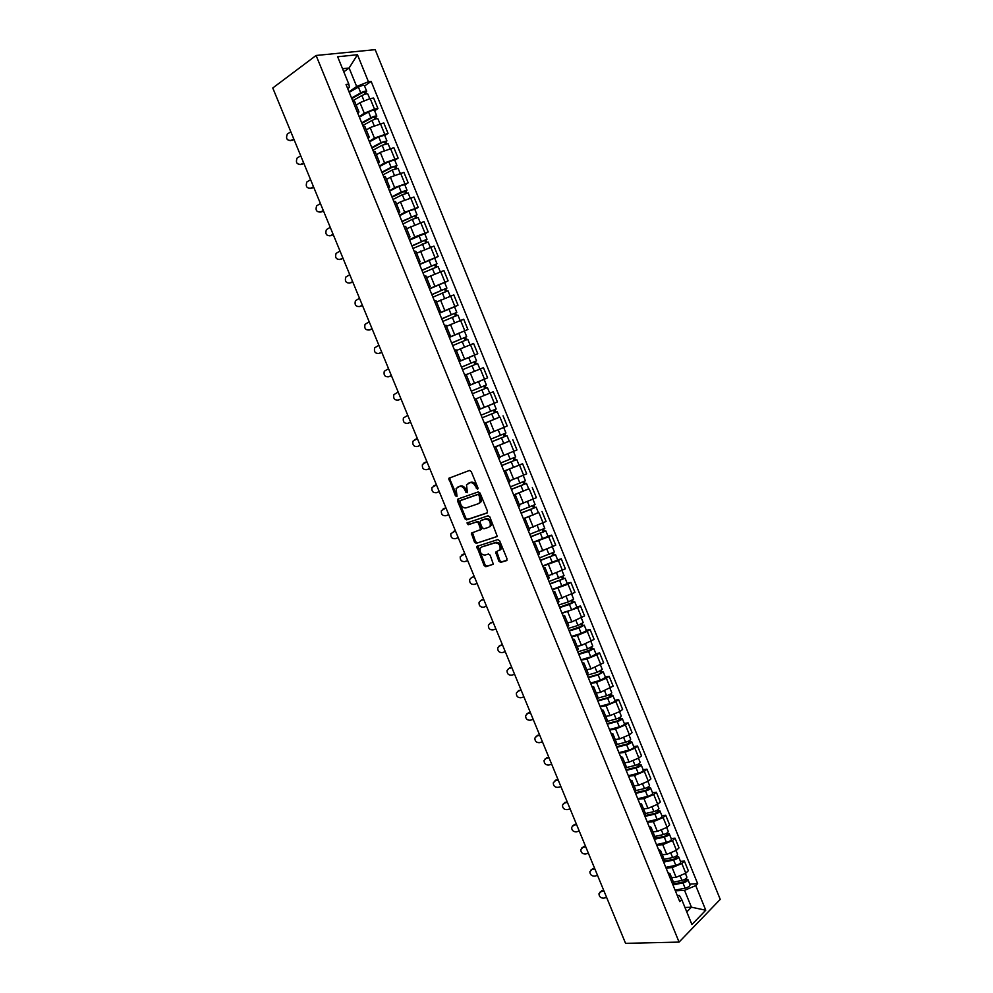 <?xml version="1.0" encoding="UTF-8"?>
<svg xmlns="http://www.w3.org/2000/svg" width="993" height="993" viewBox="0 0 993 993"><rect width="100%" height="100%" fill="white"/><g stroke="black" fill="none" stroke-linecap="round" stroke-linejoin="round"><path stroke-width="1.49" d="M477.596 489.301L477.956 487.935L471.241 471.576L469.478 470.446L448.824 478.291L455.452 495.879L457.003 496.351L456.122 488.531L459.374 486.52C461.658 486.036 463.52 487.24 464.96 490.12L465.816 492.218L467.405 492.689L466.511 484.832L469.838 482.772C472.159 482.275 474.046 483.479 475.486 486.384L477.596 489.301M498.871 561.194L500.646 562.373L506.48 560.66L507.026 558.786L499.628 540.751L497.841 539.584L476.801 546.423L484.125 565.563L485.875 566.73L493.335 564.21L490.17 555.199L488.407 554.032L484.981 555.075C481.22 554.702 479.644 552.418 480.24 548.248L481.667 547.006L495.172 542.823C498.97 543.159 500.584 545.442 500 549.663L495.693 552.145L498.871 561.194L499.889 560.635L501.664 561.815L507.013 560.238M679.075 942.096L625.565 943.35L272.765 87.992L316.097 55.471L679.075 942.096L720.235 899.373L375.18 49.65L316.097 55.471M486.967 513.096L487.489 511.184L480.053 493.049L478.278 491.92L458.009 499.007L457.512 500.906L464.861 518.731L466.598 519.873L487.203 512.984M489.847 516.931L497.294 536.419L476.243 543.332L474.505 542.178L471.352 533.154L480.624 529.592L478.514 523.088L476.752 521.933L468.212 524.738L466.983 522.939L488.072 515.777L489.847 516.931M354.662 101.435L352.751 100.938M359.168 116.653L364.27 113.202L374.473 109.093L370.178 98.555L359.975 102.651L356.214 105.233M370.178 98.555L373.666 98.084L377.948 108.597L374.659 110.806M357.12 111.626L358.969 111.973L357.939 113.636M374.473 109.093L377.948 108.597M364.928 126.57L363.053 126.173M384.75 135.544L388.052 133.397L383.782 122.921L370.128 127.563L366.355 130.058M367.41 136.823L369.222 137.096L368.155 138.66M369.284 141.428L374.423 138.077L388.052 133.397M375.168 151.644L373.331 151.333M394.804 160.221L398.131 158.148L393.873 147.684L380.269 152.388L376.459 154.821M377.675 161.958L379.45 162.144L378.358 163.622M379.376 166.129L384.552 162.877L398.131 158.148M385.383 176.655L383.583 176.431M404.821 184.835L408.173 182.811L403.928 172.385L390.373 177.164L386.55 179.51M387.915 187.032L389.653 187.131L388.524 188.521M389.442 190.768L394.643 187.615L408.173 182.811M395.562 201.591L393.811 201.455M414.826 209.374L418.202 207.425L413.957 197.024L400.452 201.864L396.604 204.136M398.119 212.03L399.831 212.055L398.665 213.346M399.471 215.332L404.71 212.291L418.202 207.425M405.715 226.466L404.002 226.416M424.805 233.851L428.194 231.965L423.961 221.588L406.634 228.7M408.309 236.955L409.985 236.905L408.781 238.109M409.488 239.847L414.751 236.905L428.194 231.965M415.844 251.266L414.168 251.316M434.748 258.267L438.161 256.442L433.941 246.103L416.638 253.203M418.463 261.817L420.101 261.693L418.86 262.81M419.468 264.287L438.161 256.442M425.947 276.004L424.309 276.141M444.665 282.62L448.104 280.858L443.896 270.543L426.605 277.63M428.591 286.617L430.192 286.406L428.926 287.436M429.423 288.665L448.104 280.858M436.014 300.68L434.425 300.891M454.558 306.899L458.009 305.199L453.826 294.909L436.56 301.996M438.695 311.355L440.259 311.057L438.956 312.001M439.353 312.969L458.009 305.199M448.762 336.019L450.301 335.646L446.056 325.257L444.504 325.592M449.32 337.397L467.902 329.49L463.719 319.225L446.478 326.3M450.301 335.646L448.96 336.49M449.258 337.223L467.902 329.49M456.085 349.821L454.558 350.206M474.269 355.271L477.77 353.707L473.599 343.466L456.37 350.529M458.803 360.608L460.305 360.174L458.94 360.931M459.138 361.402L477.77 353.707M468.833 385.135L470.297 384.626L466.077 374.287L464.587 374.771M483.541 379.599L487.6 377.861L483.442 367.646L466.251 374.696M470.297 384.626L468.895 385.296M468.981 385.52L487.6 377.861M478.837 409.637L493.918 403.481L478.837 409.637L480.252 409.017L476.044 398.702L474.592 399.26M480.252 409.017L497.419 401.954L493.26 391.763L476.094 398.814M484.534 423.589L485.987 423.055L484.572 423.688M497.94 417.854L484.46 423.428M488.779 434.003L490.182 433.32L485.987 423.055M489.971 421.243L494.129 431.421L490.07 433.035L504.134 427.313L507.2 425.972L503.066 415.819M494.415 447.781L495.904 447.334L494.526 448.054M509.235 441.177L494.253 447.384M498.722 458.344L500.087 457.574L495.904 447.334M499.839 456.966L516.956 449.941L512.835 439.812M504.27 471.923L505.797 471.563L504.444 472.345M503.947 471.116L522.579 463.743L504.01 471.278M508.639 482.61L509.968 481.766L505.797 471.563M509.595 480.86L526.687 473.847L522.579 463.743M514.101 495.991L515.665 495.718L514.337 496.587M528.686 488.829L513.741 495.11M518.52 506.815L519.811 505.884M519.327 504.68L536.394 497.679L532.298 487.6M523.907 519.997L525.496 519.811L524.217 520.754M538.367 512.574L523.448 518.88M528.375 530.957L529.629 529.939M529.021 528.45L546.076 521.462L541.979 511.407M533.688 543.941L535.314 543.841L534.06 544.847M548.012 536.245L551.649 535.14L548.719 536.766L533.129 542.575M538.218 555.025L539.435 553.933M538.702 552.158L555.732 545.169L551.649 535.14M543.444 567.822L545.095 567.81L543.879 568.89M557.632 559.866L561.293 558.823L558.389 560.499L542.786 566.221M548.024 579.043L549.203 577.864M548.359 575.791L565.365 568.815L561.293 558.823M553.163 591.642L554.851 591.704L553.66 592.871M567.226 583.425L570.913 582.432L568.033 584.169L552.418 589.805M557.805 602.987L558.947 601.733M557.992 599.375L574.972 592.411L570.913 582.432M562.87 615.399L564.595 615.548L563.428 616.777M576.809 606.909L580.508 605.991L577.653 607.79L562.026 613.326M567.562 626.868L568.666 625.528M567.586 622.896L571.844 621.866L584.554 615.933L580.508 605.991M572.539 639.095L574.302 639.318L573.172 640.622M586.354 630.344L590.065 629.488L587.26 631.337L577.392 635.446L571.608 636.786M577.281 650.7L578.36 649.273M577.169 646.356L581.451 645.4L594.112 639.405L590.065 629.488M582.196 662.716L583.983 663.039L582.891 664.404M595.874 653.717L599.611 652.91L596.83 654.834L586.975 658.942L581.153 660.184M586.987 674.458L588.03 672.956M586.726 669.741L591.021 668.86L603.645 662.803L599.611 652.91M591.816 686.287L593.64 686.684L592.573 688.137M605.37 677.027L609.131 676.283L606.375 678.256L596.532 682.365L590.686 683.519M596.669 698.153L597.674 696.565M596.247 693.077L600.579 692.258L613.153 686.151L609.131 676.283M601.423 709.796L603.272 710.268L602.242 711.795M614.853 700.276L618.627 699.593L615.896 701.629L606.065 705.738L600.194 706.793M606.313 721.787L607.294 720.124M605.755 716.363L610.099 715.605L619.917 711.497L622.623 709.436L618.627 699.593M610.993 733.244L612.88 733.802L611.874 735.391M624.299 723.475L628.085 722.842L625.391 724.94L615.586 729.048L609.677 730.004M615.945 745.346L616.889 743.608M615.238 739.574L619.595 738.891L629.401 734.783L632.082 732.66L628.085 722.842M620.551 756.629L622.462 757.262L621.481 758.925M633.72 746.599L637.531 746.028L634.862 748.176L625.069 752.297L619.135 753.166M625.54 768.855L626.446 767.043M624.684 762.723L629.078 762.103L638.859 757.994L641.515 755.822L637.531 746.028M630.071 779.939L632.007 780.659L631.076 782.397M643.116 769.674L646.952 769.165L644.308 771.362L634.527 775.483L628.569 776.265M635.123 792.302L635.992 790.416M634.117 785.823L638.524 785.264L648.292 781.156L650.924 778.922L646.952 769.165M639.579 803.213L641.54 804.007L640.634 805.807M652.5 792.687L656.348 792.228L653.729 794.499L643.973 798.608L637.978 799.303M644.668 815.687L645.512 813.726M643.526 808.848L647.957 808.364L657.701 804.256L660.308 801.972L656.348 792.228M649.05 826.412L651.048 827.293L650.167 829.155M661.847 815.638L665.72 815.241L663.125 817.562L653.382 821.67L647.362 822.278M654.201 839.023L655.008 836.962M652.91 831.824L657.354 831.414L667.097 827.306L669.667 824.96L665.72 815.241M658.496 849.549L660.531 850.505L659.687 852.441M671.181 838.526L675.066 838.191L672.497 840.562L662.765 844.671L656.721 845.192M663.696 862.284L664.466 860.149M662.257 854.75L666.737 854.39L676.456 850.281L679.013 847.885L675.066 838.191M667.929 872.624L669.99 873.666L669.17 875.677M680.478 861.365L684.388 861.08L681.843 863.513L672.137 867.621L666.055 868.056M673.18 885.483L673.912 883.286M671.591 877.601L676.084 877.315L685.791 873.207L688.323 870.749L684.388 861.08M686.784 911.922L691.426 907.205L684.537 890.336L695.745 885.595L705.762 910.221L691.922 924.533L681.732 899.571L679.746 901.557L346.036 84.492L348.828 84.144L349.412 87.372L347.699 88.576M349.027 91.815L356.648 86.465L349.114 67.996L342.535 68.728M343.801 71.831L349.114 67.996L357.455 54.739L368.44 81.736L356.648 86.465M348.828 84.144L337.645 56.75L357.455 54.739M695.745 885.595L697.669 883.671L371.146 81.401L368.44 81.736M684.971 907.503L691.426 907.205L705.762 910.221M677.3 895.587L679.361 895.475L681.732 899.571M684.537 890.336L675.364 890.858M364.555 86.006L371.146 81.401M689.763 884.142L697.669 883.671M478.043 488.73L476.541 485.887C475.101 482.983 473.214 481.779 470.893 482.275L469.838 482.772M468.708 483.107L470.893 482.275M458.294 486.843L460.429 486.024C462.713 485.54 464.575 486.744 466.015 489.623L467.492 492.429M450.04 477.596L449.879 479.296L457.09 496.078M458.679 498.771L458.567 500.398L465.903 518.222L467.641 519.351L487.414 512.773M479.147 495.296L477.906 494.502L460.094 500.708L460.665 504.233C462.08 507.088 463.942 508.292 466.226 507.845L478.415 503.687L480.103 502.185L479.147 495.296L480.19 494.787L478.949 493.993L477.906 494.502M461.025 500.249L478.949 493.993M479.47 503.178L481.146 501.676L481.108 497.021L480.066 497.53M480.19 494.787L481.108 497.021M497.22 536.53L476.243 543.332M472.457 532.521L475.535 541.632L477.285 542.786M480.339 529.927L481.655 529.058L481.642 527.643L479.545 522.554L477.794 521.412L468.212 524.738M468.038 522.405L469.255 524.217M488.717 527.283L490.17 525.992C490.79 521.71 489.189 519.413 485.366 519.103L480.612 520.667L480.091 522.566L482.188 527.655L483.951 528.81L488.717 527.283M489.76 526.749L491.2 525.458C491.833 521.176 490.232 518.892 486.409 518.582L485.366 519.103M481.419 520.258L486.409 518.582M496.761 551.5L499.889 560.635M499.541 550.42L501.031 549.117C501.614 544.884 500 542.612 496.202 542.277L495.172 542.823M481.953 546.845L496.202 542.277M477.894 545.79L485.155 564.992L486.905 566.171L493.31 564.272M352.676 100.752L361.874 95.564C364.865 94.062 366.851 93.541 367.82 94.012L367.844 94.074M351.795 98.592L361.849 92.908L364.704 92.175L364.816 94.273M351.572 98.046L360.757 92.845C363.761 91.344 365.747 90.822 366.715 91.306L365.697 92.597L366.231 93.901M349.238 92.324L358.411 87.086C361.415 85.584 363.401 85.075 364.381 85.572L364.406 85.621M363.934 92.113L365.697 92.597M290.862 131.858L287.374 133.956C285.612 138.437 286.828 140.596 291.048 140.423L290.167 140.733M293.779 138.933L291.048 140.423M292.116 140.46L293.978 139.43M362.793 125.528L372.015 120.451C375.019 118.961 376.992 118.428 377.936 118.837L377.961 118.899M361.899 123.343L371.978 117.77L374.82 117L374.969 119.16M361.7 122.834L370.91 117.733C373.914 116.255 375.888 115.722 376.831 116.144L375.801 117.36L376.372 118.775M359.367 117.124L368.577 111.998C371.568 110.508 373.542 109.987 374.498 110.409L374.522 110.471M374.076 116.963L375.801 117.36M372.896 150.241L382.144 145.263L388.04 143.65M371.978 148.019L382.082 142.558L384.912 141.763L385.085 143.985M371.792 147.56L381.039 142.558L386.922 140.907L385.867 142.073L386.488 143.588M369.47 141.862L378.705 136.835L384.626 135.247M384.179 141.751L385.867 142.073M300.742 155.814L297.155 157.974C295.504 162.405 296.758 164.528 300.916 164.341L300.122 164.627M303.647 162.864L300.916 164.341M301.971 164.341L303.846 163.336M310.598 179.708L306.924 181.93C305.385 186.299 306.663 188.385 310.747 188.186L310.064 188.447M313.503 186.746L310.747 188.186M311.802 188.161L313.676 187.168M382.963 174.892L392.235 170.014L398.106 168.338M382.032 172.621L392.173 167.283L394.978 166.464L395.177 168.748M381.858 172.211L391.13 167.321L396.989 165.608L395.909 166.712L396.567 168.326M379.537 166.526L388.809 161.611L394.693 159.96M394.246 166.476L395.909 166.712M392.992 199.481L402.302 194.702L408.135 192.965M392.061 197.173L405.02 191.09L405.243 193.436M391.9 196.8L401.209 192.009L407.031 190.234L405.926 191.277L406.621 193.014M389.591 191.128L398.888 186.324L404.71 184.561L407.031 190.234M404.3 191.128L405.926 191.277M403.009 223.996L412.343 219.316L418.14 217.517M402.053 221.65L415.024 215.655L415.285 218.063M401.917 221.327L417.035 214.811L415.906 215.791L416.663 217.628M399.608 215.667L408.93 210.963L414.751 209.175M414.329 215.717L415.906 215.791M320.429 203.553L316.655 205.812C315.24 210.131 316.544 212.192 320.565 211.981L319.969 212.204M323.321 210.566L320.565 211.981M321.595 211.906L323.482 210.95M330.235 227.323L326.387 229.644C325.071 233.914 326.387 235.924 330.359 235.701L329.862 235.9M333.114 234.323L330.359 235.701M331.377 235.602L333.263 234.658M340.016 251.03L336.081 253.414C334.864 257.621 336.217 259.607 340.127 259.372L339.73 259.533M342.895 258.019L340.127 259.372M341.12 259.235L343.019 258.317M413.001 248.449L428.107 241.982L430.192 247.096M412.021 246.065L425.016 240.157L425.289 242.627M411.909 245.78L427.027 239.313L425.873 240.232L426.667 242.168M409.613 240.145L424.731 233.69M424.321 240.244L425.873 240.232M349.772 274.689L345.763 277.109C344.645 281.255 346.011 283.216 349.859 282.98L349.586 283.092M352.639 281.652L349.859 282.98M350.852 282.819L352.751 281.9M422.956 272.827L438.074 266.434M421.975 270.419L434.971 264.585L435.282 267.117M421.876 270.183L436.982 263.753L435.803 264.61L436.635 266.658M419.58 264.548L434.686 258.118L436.982 263.753M434.289 264.697L435.803 264.61M359.491 298.272L355.42 300.755C354.389 304.839 355.779 306.763 359.578 306.527L359.404 306.601M362.358 305.223L359.578 306.527M360.558 306.328L362.445 305.434M432.886 297.155L448.004 290.788M431.893 294.698L444.901 288.951L445.236 291.557M431.806 294.511L446.912 288.119L445.72 288.926L446.589 291.073M429.522 288.901L444.616 282.496L446.912 288.119M444.231 289.1L445.72 288.926M369.197 321.806L365.064 324.326C364.121 328.36 365.523 330.247 369.272 330.011L369.21 330.036M372.052 328.733L369.272 330.011M370.228 329.775L372.127 328.906M442.804 321.409L457.897 315.079L460.082 320.429M441.786 318.927L454.806 313.254L455.166 315.923M441.724 318.765L456.817 312.423L455.601 313.18L456.519 315.426M439.44 313.18L454.533 306.825L456.817 312.423M454.149 313.428L455.601 313.18M378.879 345.266L374.684 347.835C373.815 351.807 375.23 353.669 378.941 353.434L379.028 353.409M381.734 352.18L378.941 353.434M379.885 353.173L381.784 352.316M452.684 345.601L467.765 339.308L469.987 344.745M451.654 343.081L464.687 337.496L464.103 337.831L465.072 340.214M451.604 342.97L466.698 336.677L465.456 337.359L466.412 339.705M464.414 331.079L466.698 336.677M464.041 337.694L465.456 337.359M462.539 369.731L477.621 363.488L479.867 368.999M466.238 374.684L468.2 373.84M461.484 367.174L474.542 361.675L473.946 361.973L474.952 364.456M461.46 367.112L476.541 360.856L475.287 361.477L476.28 363.934M459.188 361.539L474.269 355.283L476.541 360.856M473.909 361.886L475.287 361.477M483.554 395.711L486.471 394.506M472.358 393.799L487.439 387.593L489.698 393.141M469.031 385.632L478.527 381.635L480.811 387.208L471.29 391.18L484.373 385.793L483.765 386.066L484.807 388.623M480.811 387.208L486.371 384.961L485.093 385.545L486.136 388.089M478.527 381.635L484.112 379.413L486.371 384.961M483.74 386.029L485.093 385.545M497.232 411.636L482.164 417.805L497.232 411.636L499.491 417.172L484.423 423.328M493.558 410.109L494.626 412.716M481.096 415.186L496.177 409.017L493.918 403.481M494.886 409.563L495.929 412.145M491.92 441.686L507.013 435.617L509.26 441.14L494.191 447.26M491.945 441.736L507.013 435.617M503.364 434.164L504.407 436.721M490.877 439.129L505.946 433.01L503.699 427.499M497.468 430.093L503.364 427.648M504.68 433.606L505.685 436.064M501.651 465.518L516.757 459.536L519.004 465.047M501.701 465.618L516.757 459.536M513.145 458.145L514.163 460.665M500.633 463.023L515.69 456.929L513.493 451.53M514.448 457.574L515.404 459.933M388.536 368.676L384.279 371.283C383.484 375.205 384.924 377.042 388.573 376.794L388.908 376.695M391.379 375.577L388.573 376.794M389.504 376.508L391.416 375.677M398.168 392.024L393.849 394.668C393.141 398.528 394.581 400.34 398.193 400.105L398.752 399.906M400.998 398.901L398.193 400.105M399.112 399.782L401.023 398.963M407.775 415.322L403.406 417.991C402.761 421.802 404.225 423.577 407.788 423.341L408.57 423.043M410.606 422.174L407.788 423.341M408.682 422.993L410.606 422.199M414.528 439.7L417.345 438.546L412.939 441.252C412.356 445.001 413.833 446.763 417.345 446.527L420.176 445.385M426.916 461.72L422.447 464.451C421.926 468.15 423.415 469.888 426.891 469.652L429.721 468.547M424.681 462.564L426.891 461.671M436.448 484.832L431.93 487.588C431.483 491.237 432.973 492.95 436.411 492.727L439.254 491.634M433.978 485.738L436.411 484.745M511.358 489.288L526.476 483.392L528.71 488.891L513.666 494.924M511.42 489.425L526.476 483.392M522.901 482.077L523.894 484.534M510.365 486.843L525.421 480.798L523.261 475.51M524.192 481.493L525.111 483.728M445.956 507.882L441.401 510.663C441.004 514.25 442.506 515.95 445.907 515.739L448.749 514.672M443.263 508.875L445.894 507.758M521.052 512.996L536.17 507.187L538.392 512.649M521.126 513.182L536.17 507.187M523.361 518.656L538.405 512.673M532.62 505.934L533.601 508.354M520.071 510.601L535.115 504.593L533.005 499.417M533.911 505.338L534.78 507.473M455.439 530.883L450.847 533.675C450.499 537.213 452.001 538.889 455.377 538.69L458.232 537.647M453.429 531.429L455.365 530.721M530.709 536.654L545.84 530.92L548.062 536.357M530.796 536.865L545.84 530.92M533.03 542.327L548.062 536.381M542.327 529.741L543.283 532.099M529.741 534.296L544.785 528.338L542.712 523.261M543.605 529.132L544.425 531.143M464.898 553.821L460.268 556.626C459.97 560.126 461.484 561.777 464.823 561.579L467.678 560.573M461.894 554.888L464.811 553.61M540.341 560.238L555.484 554.591L557.694 560.015M540.453 560.499L555.484 554.591M542.674 565.948L557.706 560.04M551.996 553.473L552.94 555.795M539.398 557.929L554.429 552.009L552.406 547.031M553.275 552.853L554.057 554.752M474.331 576.697L471.476 577.69L469.677 579.527C469.416 582.965 470.943 584.592 474.244 584.418L477.112 583.425M471.228 577.789L474.232 576.449M549.948 583.76L565.104 578.199L567.301 583.599M550.072 584.07L565.104 578.199M552.294 589.494L567.313 583.636M561.653 577.144L562.572 579.415M549.03 581.501L564.036 575.592M562.919 576.511L563.652 578.311M483.74 599.511L480.873 600.48L479.06 602.354C478.837 605.755 480.376 607.368 483.641 607.195L486.508 606.226M480.525 600.628L483.628 599.238M559.531 607.232L574.699 601.733L576.896 607.12M559.667 607.567L569.411 604.476L574.699 601.733M561.877 612.979L571.633 609.913L576.908 607.17M571.273 600.765L572.179 602.987M558.625 605.01L568.356 601.907L573.656 599.176L571.707 594.41M572.539 600.12L573.222 601.795M493.136 622.276L490.257 623.219L488.407 625.118C488.233 628.482 489.772 630.071 493.024 629.91L495.892 628.979M489.81 623.405L493 621.966M569.088 630.629L584.269 625.218L586.453 630.592M569.25 631.014L579.006 628.01L584.269 625.218M571.447 636.414L581.215 633.435L586.466 630.629M580.88 624.312L581.761 626.484M568.207 628.457L577.963 625.453L583.201 622.623M582.134 623.654L582.767 625.23M502.495 644.978L499.616 645.897L497.741 647.833C497.617 651.147 499.156 652.724 502.371 652.575L505.251 651.669M499.069 646.133L502.346 644.631M578.621 653.977L593.814 648.64L596.011 654.039L590.785 656.894L580.992 659.786M578.795 654.399L588.576 651.482L593.814 648.64M590.45 647.796L591.319 649.931M577.752 651.855L587.546 648.925L592.771 646.095L590.909 641.54M591.704 647.126L592.3 648.59M511.842 667.631L508.95 668.525L507.063 670.486C506.964 673.75 508.503 675.314 511.705 675.178L514.585 674.297M508.317 668.798L511.68 667.234M588.129 677.251L598.853 674.173L601.795 671.901L603.322 672.013L605.494 677.338M588.315 677.71L598.134 674.905L603.322 672.013M590.512 683.085L600.331 680.292L605.519 677.387M599.995 671.231L600.852 673.304M587.285 675.178L597.091 672.348L602.267 669.419M601.237 670.548L601.795 671.901M521.151 690.222L518.259 691.091L516.348 693.077C516.286 696.304 517.837 697.856 521.002 697.731L523.894 696.875M517.552 691.413L520.977 689.787M597.612 700.475L608.361 697.496L611.266 695.15L612.818 695.311L614.99 700.624M597.823 700.971L607.654 698.253C610.732 697.247 612.458 696.267 612.818 695.311M600.008 706.333L609.851 703.64C612.929 702.634 614.642 701.641 615.015 700.673M609.528 694.591L610.36 696.627M596.781 698.439L606.624 695.708C609.69 694.703 611.415 693.722 611.787 692.779L611.762 692.717M610.757 693.896L611.266 695.15M530.448 712.751L527.556 713.595L525.62 715.605C525.582 718.795 527.146 720.335 530.287 720.223L533.191 719.391M526.749 713.967L530.262 712.291M607.071 723.636L617.857 720.757L620.712 718.336L622.288 718.547L624.448 723.847M607.294 724.182L617.149 721.551C620.24 720.558 621.953 719.553 622.288 718.547M609.479 729.52L619.347 726.913C622.425 725.933 624.138 724.927 624.473 723.909M619.024 717.902L619.831 719.888M606.549 721.576L616.119 719.006C619.198 718.013 620.91 717.02 621.258 716.015L621.233 715.965M620.253 717.194L620.712 718.336M539.72 735.23L536.816 736.049L534.867 738.084C534.867 741.237 536.419 742.764 539.547 742.652L542.451 741.845M535.947 736.458L539.509 734.733M616.516 746.736L627.315 743.968L630.145 741.461L631.734 741.734L633.882 747.009M616.752 747.319L626.633 744.775C629.711 743.807 631.411 742.789 631.734 741.734M618.924 752.644L628.817 750.137C631.896 749.169 633.596 748.139 633.906 747.071M628.495 741.15L629.289 743.087M616.69 744.551L625.602 742.255C628.681 741.274 630.381 740.257 630.704 739.202L630.679 739.14M629.723 740.43L630.145 741.461M548.968 757.647L546.063 758.441L544.09 760.501C544.114 763.617 545.678 765.131 548.781 765.032L551.686 764.25M545.107 758.9L548.744 757.113M625.925 769.786L636.749 767.105L639.542 764.536L641.155 764.846L643.303 770.109M626.173 770.394L636.079 767.949C639.169 766.993 640.857 765.963 641.155 764.846M628.346 775.719L638.251 773.286C641.341 772.343 643.03 771.3 643.327 770.183M637.953 764.337L638.722 766.224M626.496 767.552L635.048 765.429C638.139 764.473 639.827 763.443 640.137 762.339L640.1 762.264M639.169 763.605L639.542 764.536M558.19 780.014L555.273 780.783L553.287 782.856C553.349 785.935 554.913 787.437 557.992 787.362L560.908 786.605M554.268 781.28L557.954 779.443M635.309 792.762L646.158 790.192L648.925 787.536L650.552 787.908L652.686 793.159M635.582 793.419L645.5 791.061C648.59 790.13 650.278 789.075 650.552 787.908M637.742 798.72L647.672 796.386C650.763 795.455 652.451 794.4 652.724 793.221M647.374 787.461L648.131 789.311M632.007 780.659L636.054 790.552L644.482 788.554C647.573 787.61 649.248 786.568 649.534 785.401L649.496 785.326M648.59 786.717L648.925 787.536M567.388 802.332L564.471 803.064L562.472 805.162C562.559 808.203 564.123 809.692 567.177 809.63L570.106 808.898M563.391 803.61L567.14 801.711M644.68 815.687L655.554 813.205L657.962 811.678L657.167 811.467L658.272 810.487L659.923 810.909L662.058 816.134M644.953 816.383L654.908 814.123C657.999 813.205 659.675 812.137 659.923 810.909M647.113 821.67L657.068 819.424C660.159 818.517 661.835 817.438 662.083 816.209M656.783 810.524L657.515 812.324M645.438 813.54L653.878 811.604C656.969 810.685 658.644 809.618 658.905 808.414L658.88 808.339M657.974 809.767L658.272 810.487M576.573 824.575L573.644 825.295L571.633 827.405C571.732 830.409 573.309 831.886 576.337 831.836L579.279 831.129M572.514 825.866L576.3 823.929M654.71 838.402L664.913 836.18L667.308 834.616L666.502 834.381L667.606 833.375L669.27 833.859L671.392 839.06M654.313 839.284L664.28 837.111C667.383 836.205 669.046 835.125 669.27 833.859M656.46 844.559L666.44 842.412C669.543 841.518 671.206 840.426 671.429 839.147M666.154 833.524L666.874 835.287M654.797 836.466L663.262 834.604C666.353 833.71 668.016 832.618 668.252 831.364L668.227 831.278M585.733 846.781L582.792 847.476L580.768 849.586C580.893 852.565 582.469 854.03 585.485 853.992L588.427 853.31M581.6 848.084L585.448 846.098M664.478 861.117L674.247 859.082L676.63 857.493L675.823 857.244L676.903 856.214L678.591 856.736L680.714 861.924M663.883 862.073L673.639 860.05C676.73 859.168 678.393 858.064 678.591 856.736M665.794 867.398L675.786 865.325C678.889 864.456 680.54 863.339 680.751 862.011M675.513 856.475L676.208 858.188M664.131 859.33L672.621 857.542C675.712 856.661 677.375 855.569 677.586 854.253L677.549 854.166M594.857 868.925L591.915 869.583L589.879 871.717C590.028 874.659 591.605 876.124 594.608 876.099L597.55 875.441M590.674 870.228L594.559 868.205M674.024 883.832L683.569 881.921L685.94 880.319L685.12 880.034L686.188 878.979L687.901 879.562L689.998 884.738M673.713 884.763L682.961 882.914C686.064 882.057 687.715 880.94 687.901 879.562M675.091 890.162L685.108 888.189C688.211 887.332 689.862 886.203 690.036 884.825M684.835 879.364L685.518 881.039M673.44 882.132L681.943 880.431C685.046 879.562 686.697 878.445 686.883 877.08L686.846 876.993M603.967 891.006L601.026 891.652L598.965 893.787C599.139 896.704 600.715 898.156 603.707 898.144L606.649 897.511M599.735 892.322L603.657 890.249M676.456 850.281L672.497 840.562M667.097 827.306L663.125 817.562M657.701 804.256L653.729 794.499M648.292 781.156L644.308 771.362M638.859 757.994L634.862 748.176M629.401 734.783L625.391 724.94M619.917 711.497L615.896 701.629M610.397 688.149L606.375 678.256M600.864 664.751L596.83 654.834M591.307 641.292L587.26 631.337M581.724 617.758L577.653 607.79M572.117 594.174L568.033 584.169M562.472 570.528L558.389 560.499M552.816 546.808L548.719 536.766M543.134 523.038L539.025 512.959M533.415 499.206L529.306 489.102M523.683 475.299L519.55 465.171M513.915 451.343L509.781 441.19M504.134 427.313L499.976 417.134M494.315 403.232L490.157 393.017M484.472 379.078L480.302 368.837M474.604 354.861L470.421 344.596M464.712 330.57L460.516 320.28M454.794 306.229L450.586 295.902M444.852 281.813L440.631 271.474M434.872 257.336L430.652 246.959M424.88 232.796L420.635 222.395M414.851 208.195L410.606 197.756M404.796 183.519L400.539 173.055M394.717 158.781L390.448 148.292M384.614 133.968L380.331 123.455M685.791 873.207L681.843 863.513M676.084 877.315L672.137 867.621M666.737 854.39L662.765 844.671M657.354 831.414L653.382 821.67M647.957 808.364L643.973 798.608M638.524 785.264L634.527 775.483M629.078 762.103L625.069 752.297M619.595 738.891L615.586 729.048M610.099 715.605L606.065 705.738M600.579 692.258L596.532 682.365M591.021 668.86L586.975 658.942M581.451 645.4L577.392 635.446M571.844 621.866L567.773 611.899M562.224 598.283L558.14 588.29M552.567 574.637L548.484 564.607M542.898 550.916L538.789 540.875M533.191 527.146L529.083 517.068M523.472 503.314L519.339 493.211M513.716 479.408L509.583 469.279M503.935 455.452L499.789 445.286M484.299 407.329L480.14 397.126M474.443 383.174L470.272 372.946M464.563 358.957L460.38 348.692M454.657 334.678L450.45 324.388M444.715 310.337L440.507 300.01M434.76 285.922L430.54 275.57M424.768 261.444L420.536 251.068M414.751 236.905L410.506 226.503M404.71 212.291L400.452 201.864M394.643 187.615L390.373 177.164M384.552 162.877L380.269 152.388M374.423 138.077L370.128 127.563M364.27 113.202L359.975 102.651M476.541 485.887L475.486 486.384M469.192 482.883L468.137 483.38M466.871 491.721L465.816 492.218M466.015 489.623L464.96 490.12M460.429 486.024L459.374 486.52M458.754 486.632L457.699 487.129M456.495 495.383L455.452 495.879M449.879 479.296L448.824 479.793M477.41 487.997L476.355 488.506M467.641 519.351L466.598 519.873M465.903 518.222L464.861 518.731M458.567 500.398L457.512 500.906M461.149 500.199L460.094 500.708M475.535 541.632L474.505 542.178M472.407 534.035L471.377 534.569M481.642 527.643L480.6 528.177M479.545 522.554L478.514 523.088M477.794 521.412L476.752 521.933M481.642 520.146L480.612 520.667M496.748 552.977L495.718 553.535M482.697 546.46L481.667 547.006M486.905 566.171L485.875 566.73M485.155 564.992L484.125 565.563M477.856 547.28L476.826 547.826M501.664 561.815L500.646 562.373M361.874 95.564L363.897 100.529M358.411 87.086L360.757 92.845M372.015 120.451L374.063 125.466M368.577 111.998L370.91 117.733M382.144 145.263L384.204 150.34M378.705 136.835L381.039 142.558M392.235 170.014L394.32 175.153M388.809 161.611L391.13 167.321M402.302 194.702L404.412 199.891M398.888 186.324L401.209 192.009M412.343 219.316L414.478 224.567M408.93 210.963L411.251 216.635M422.36 243.881L424.52 249.169M418.959 235.54L421.268 241.2M432.34 268.358L434.524 273.72M428.951 260.054L431.247 265.702M442.295 292.786L444.504 298.198M438.918 284.494L441.215 290.13M452.237 317.139L454.459 322.601M448.861 308.873L451.157 314.496M462.142 341.443L464.389 346.954M458.778 333.189L461.062 338.799M472.023 365.672L474.294 371.233M468.671 357.443L470.943 363.028M481.878 389.827L484.15 395.4M491.709 413.932L493.968 419.48M488.37 405.752L490.641 411.313M501.515 437.975L503.761 443.511M498.176 429.808L500.447 435.356M511.283 461.944L513.542 467.467M507.994 453.875L510.216 459.337M424.967 462.44L424.085 462.85M434.475 485.49L433.606 485.925M521.04 485.85L523.286 491.361M517.775 477.869L519.972 483.256M443.958 508.49L443.114 508.962M530.759 509.707L533.005 515.193M527.544 501.8L529.703 507.113M540.465 533.489L542.699 538.976M537.275 525.682L539.41 530.895M462.862 554.305L462.043 554.839M550.134 557.21L552.369 562.683M546.982 549.489L549.079 554.628M472.283 577.132L471.476 577.69M559.791 580.868L562.013 586.329M556.676 573.234L558.736 578.298M481.667 599.896L480.873 600.48M569.411 604.476L571.633 609.913M566.333 596.917L568.356 601.907M491.038 622.599L490.257 623.219M579.006 628.01L581.215 633.435M575.965 620.551L577.963 625.453M500.385 645.251L499.616 645.897M588.576 651.482L590.785 656.894M585.572 644.109L587.546 648.925M509.707 667.842L508.95 668.525M598.134 674.905L600.331 680.292M595.155 667.606L597.091 672.348M519.004 690.383L518.259 691.091M607.654 698.253L609.851 703.64M604.712 691.041L606.624 695.708M528.276 712.862L527.556 713.595M617.149 721.551L619.347 726.913M614.245 714.426L616.119 719.006M537.536 735.292L536.816 736.049M626.633 744.775L628.817 750.137M623.753 737.737L625.602 742.255M546.758 757.659L546.063 758.441M636.079 767.949L638.251 773.286M633.236 760.998L635.048 765.429M555.968 779.964L555.273 780.783M645.5 791.061L647.672 796.386M642.694 784.185L644.482 788.554M565.154 802.22L564.471 803.064M654.908 814.123L657.068 819.424M652.14 807.321L653.878 811.604M574.302 824.426L573.644 825.295M664.28 837.111L666.44 842.412M661.549 830.396L663.262 834.604M583.45 846.57L582.792 847.476M673.639 860.05L675.786 865.325M670.933 853.421L672.621 857.542M592.56 868.664L591.915 869.583M682.961 882.914L685.108 888.189M680.292 876.372L681.943 880.431M601.646 890.696L601.026 891.652M673.986 883.447L669.99 873.666M358.969 111.973L354.613 101.323M369.222 137.096L364.89 126.471M379.45 162.144L375.131 151.557M389.653 187.131L385.346 176.568M399.831 212.055L395.524 201.517M409.985 236.905L405.69 226.404M420.101 261.693L415.819 251.217M430.192 286.406L425.923 275.955M440.259 311.057L436.001 300.643M460.305 360.174L456.072 349.797M519.823 505.921L515.665 495.718M529.654 529.989L525.496 519.811M539.447 553.982L535.314 543.841M549.228 577.926L545.095 567.81M558.972 601.795L554.851 591.704M568.704 625.615L564.595 615.548M578.398 649.36L574.302 639.318M588.067 673.043L583.983 663.039M597.712 696.676L593.64 686.684M607.331 720.235L603.272 710.268M616.926 743.732L612.88 733.802M626.496 767.167L622.462 757.262M645.574 813.863L641.54 804.007M655.07 837.124L651.048 827.293M664.54 860.31L660.531 850.505M449.879 477.807L448.824 478.291M458.555 498.945L457.512 499.454M481.146 501.676L480.103 502.185M472.395 532.633L471.352 533.154M481.655 529.058L480.624 529.592M468.026 522.417L466.983 522.939M491.2 525.458L490.17 525.992M496.723 551.599L495.693 552.145M501.031 549.117L500 549.663M477.844 545.889L476.801 546.423M367.82 94.012L369.706 98.63M364.381 85.572L366.715 91.306M377.936 118.837L379.847 123.542M374.498 110.409L376.831 116.144M388.027 143.6L389.976 148.379M384.601 135.197L386.922 140.907M398.081 168.289L400.067 173.154M394.668 159.91L396.989 165.608M408.123 192.915L410.134 197.868M418.127 217.479L420.176 222.519M414.726 209.138L417.035 214.811M424.719 233.665L427.027 239.313M438.062 266.409L440.184 271.598M447.992 290.775L450.139 296.051M562.075 570.752L564.061 575.63M581.327 618.006L583.226 622.661M600.48 665.012L602.292 669.468M610.012 688.422L611.787 692.779M619.533 711.77L621.258 716.015M629.016 735.056L630.704 739.202M638.487 758.292L640.137 762.339M647.92 781.454L649.534 785.401M657.341 804.566L658.905 808.414M666.725 827.616L668.252 831.364M676.096 850.604L677.586 854.253M685.443 873.53L686.883 877.08"/></g></svg>
